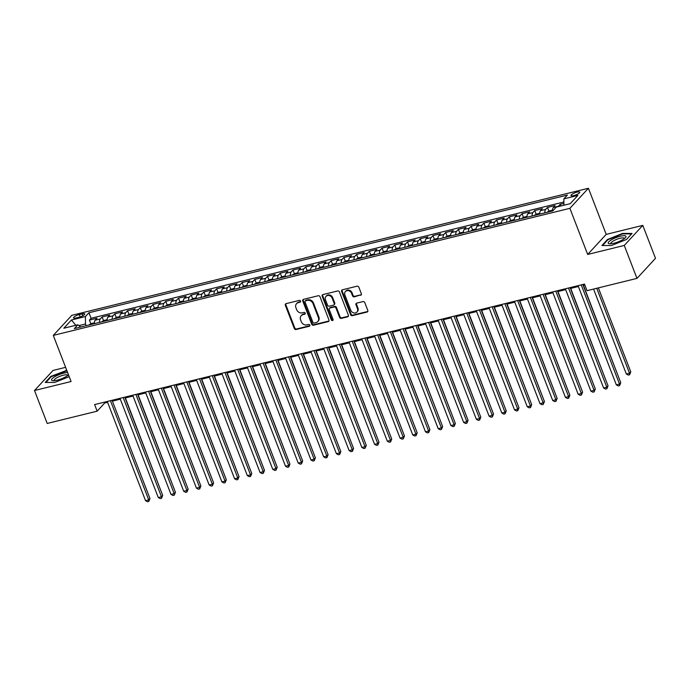 <?xml version="1.0" encoding="UTF-8"?>
<svg xmlns="http://www.w3.org/2000/svg" width="690" height="690" viewBox="0 0 690 690"><rect width="100%" height="100%" fill="white"/><g stroke="black" fill="none" stroke-linecap="round" stroke-linejoin="round"><path stroke-width="1.03" d="M300.573 301.082A1 0.863 -137.3 0 0 299.348 300.392L286.074 303.652A1.432 1.233 -137.3 0 0 285.324 305.256L294.311 328.535A1.432 1.233 -137.3 0 0 296.053 329.518L309.327 326.258A1 0.863 -137.3 0 0 308.628 324.447L306.912 324.869A4.58 3.95 -137.3 0 1 301.314 321.713L300.573 319.772A4.58 3.95 -137.3 0 1 301.202 315.684A4.58 3.95 -137.3 0 1 302.97 314.649L304.687 314.226A1 0.863 -137.3 0 0 303.988 312.415L302.272 312.837A4.58 3.95 -137.3 0 1 296.674 309.681L295.932 307.74A4.58 3.95 -137.3 0 1 296.562 303.652A4.58 3.95 -137.3 0 1 298.33 302.625L300.047 302.203A1 0.863 -137.3 0 0 300.573 301.082M576.987 192.122A4.666 1.173 -21.1 0 0 571.027 195.537A4.666 1.173 -21.1 0 0 573.778 195.589A4.666 1.173 -21.1 0 0 579.738 192.174A4.666 1.173 -21.1 0 0 576.987 192.122M360.603 295.303A1.432 1.233 -137.3 0 0 361.344 293.707L358.826 287.178A1.432 1.233 -137.3 0 0 357.084 286.186L342.344 289.817A1.432 1.233 -137.3 0 0 341.593 291.413L350.572 314.692A1.432 1.233 -137.3 0 0 352.323 315.675L367.063 312.053A1.432 1.233 -137.3 0 0 367.813 310.457L364.769 302.565A1.432 1.233 -137.3 0 0 363.018 301.582L356.713 303.126A1.432 1.233 -137.3 0 0 355.962 304.73L357.472 308.646A3.83 3.303 -137.3 0 1 356.946 312.061A3.83 3.303 -137.3 0 1 350.787 310.284L344.879 294.958A3.83 3.303 -137.3 0 1 345.405 291.542A3.83 3.303 -137.3 0 1 351.555 293.319L352.547 295.872A1.432 1.233 -137.3 0 0 354.289 296.855L361.103 294.759A1.432 1.233 -137.3 0 0 361.353 294.664M587.682 254.446L624.269 245.45L636.974 278.389L655.5 258.319L642.787 225.38L606.208 234.376L588.415 188.258L569.888 208.328L587.682 254.446L606.208 234.376M65.61 367.347L53.026 370.444L34.5 390.514L71.079 381.518L53.285 335.4L569.888 208.328M34.5 390.514L47.213 423.453L97.152 411.171L104.664 403.029L107.588 402.313M636.974 278.389L587.035 290.671L584.49 284.082L94.608 404.582L97.152 411.171M319.988 296.726A1.432 1.233 -137.3 0 0 318.237 295.743L303.497 299.365A1.432 1.233 -137.3 0 0 302.746 300.969L311.733 324.248A1.432 1.233 -137.3 0 0 313.484 325.231L328.216 321.609A1.432 1.233 -137.3 0 0 328.966 320.005L319.988 296.726M322.92 294.587L337.66 290.964A1.432 1.233 -137.3 0 1 339.411 291.948L348.39 315.227A1.432 1.233 -137.3 0 1 347.639 316.831L341.334 318.383A1.432 1.233 -137.3 0 1 339.584 317.4L335.944 307.956A1.432 1.233 -137.3 0 0 334.193 306.972L330.01 307.999A1.432 1.233 -137.3 0 0 329.259 309.594L333.054 319.427A1 0.863 -137.3 0 1 331.304 319.858L322.17 296.191A1.432 1.233 -137.3 0 1 322.92 294.587M563.885 203.395L560.202 204.3L560.849 205.982M558.098 206.664A5.839 2.562 -103.8 0 1 558.374 206.275L553.285 207.535L555.105 205.551L547.472 207.431L548.895 211.114M544.833 212.856A5.839 2.562 -103.8 0 1 545.643 209.406L540.555 210.666L542.383 208.682L534.75 210.562L536.173 214.245M532.111 215.987A5.839 2.562 -103.8 0 1 532.922 212.537L527.833 213.788L529.661 211.813L522.028 213.693L523.451 217.376M519.389 219.118A5.839 2.562 -103.8 0 1 520.2 215.668L515.111 216.919L516.939 214.944L509.306 216.815L510.721 220.507M506.658 222.249A5.839 2.562 -103.8 0 1 507.478 218.799L502.389 220.05L504.209 218.075L496.576 219.946L497.999 223.638M493.936 225.38A5.839 2.562 -103.8 0 1 494.747 221.93L489.659 223.18L491.487 221.197L483.854 223.077L485.277 226.769M481.215 228.511A5.839 2.562 -103.8 0 1 482.025 225.061L476.937 226.311L478.765 224.328L471.132 226.208L472.555 229.899M468.493 231.642A5.839 2.562 -103.8 0 1 469.304 228.192L464.215 229.442L466.043 227.459L458.402 229.339L459.825 233.022M455.762 234.764A5.839 2.562 -103.8 0 1 456.582 231.314L451.484 232.573L453.313 230.589L445.68 232.47L447.103 236.153M443.04 237.895A5.839 2.562 -103.8 0 1 443.851 234.445L438.762 235.695L440.591 233.72L432.958 235.601L434.381 239.283M430.319 241.026A5.839 2.562 -103.8 0 1 431.129 237.576L426.041 238.826L427.869 236.851L420.236 238.723L421.659 242.414M417.597 244.156A5.839 2.562 -103.8 0 1 418.407 240.707L413.319 241.957L415.147 239.982L407.505 241.854L408.929 245.545M404.866 247.287A5.839 2.562 -103.8 0 1 405.686 243.837L400.588 245.088L402.417 243.104L394.784 244.985L396.207 248.676M392.144 250.418A5.839 2.562 -103.8 0 1 392.955 246.968L387.866 248.219L389.695 246.235L382.062 248.115L383.485 251.807M379.422 253.549A5.839 2.562 -103.8 0 1 380.233 250.099L375.144 251.35L376.973 249.366L369.34 251.246L370.763 254.938M366.701 256.68A5.839 2.562 -103.8 0 1 367.511 253.23L362.423 254.481L364.242 252.497L356.609 254.377L358.032 258.06M353.97 259.802A5.839 2.562 -103.8 0 1 354.781 256.352L349.692 257.612L351.521 255.628L343.887 257.508L345.311 261.191M341.248 262.933A5.839 2.562 -103.8 0 1 342.059 259.483L336.97 260.734L338.799 258.759L331.166 260.639L332.589 264.322M328.526 266.064A5.839 2.562 -103.8 0 1 329.337 262.614L324.248 263.865L326.077 261.889L318.444 263.761L319.867 267.453M315.796 269.195A5.839 2.562 -103.8 0 1 316.615 265.745L311.526 266.995L313.346 265.02L305.713 266.892L307.136 270.584M303.074 272.326A5.839 2.562 -103.8 0 1 303.885 268.876L298.796 270.126L300.624 268.143L292.991 270.023L294.414 273.714M290.352 275.457A5.839 2.562 -103.8 0 1 291.163 272.007L286.074 273.257L287.903 271.274L280.269 273.154L281.693 276.845M277.63 278.588A5.839 2.562 -103.8 0 1 278.441 275.137L273.352 276.388L275.181 274.404L267.539 276.285L268.962 279.968M264.9 281.71A5.839 2.562 -103.8 0 1 265.719 278.26L260.622 279.519L262.45 277.535L254.817 279.416L256.24 283.098M252.178 284.841A5.839 2.562 -103.8 0 1 252.989 281.391L247.9 282.641L249.728 280.666L242.095 282.546L243.518 286.229M239.456 287.971A5.839 2.562 -103.8 0 1 240.267 284.522L235.178 285.772L237.006 283.797L229.373 285.677L230.796 289.36M226.734 291.102A5.839 2.562 -103.8 0 1 227.545 287.652L222.456 288.903L224.285 286.928L216.643 288.799L218.066 292.491M214.004 294.233A5.839 2.562 -103.8 0 1 214.823 290.783L209.726 292.034L211.554 290.059L203.921 291.93L205.344 295.622M201.282 297.364A5.839 2.562 -103.8 0 1 202.092 293.914L197.004 295.165L198.832 293.181L191.199 295.061L192.622 298.753M188.56 300.495A5.839 2.562 -103.8 0 1 189.371 297.045L184.282 298.296L186.11 296.312L178.477 298.192L179.9 301.884M175.838 303.626A5.839 2.562 -103.8 0 1 176.649 300.176L171.56 301.427L173.38 299.443L165.747 301.323L167.17 305.006M163.107 306.748A5.839 2.562 -103.8 0 1 163.918 303.298L158.829 304.557L160.658 302.574L153.025 304.454L154.448 308.137M150.386 309.879A5.839 2.562 -103.8 0 1 151.196 306.429L146.108 307.68L147.936 305.704L140.303 307.585L141.726 311.268M137.664 313.01A5.839 2.562 -103.8 0 1 138.474 309.56L133.386 310.811L135.214 308.835L127.581 310.707L129.004 314.399M124.942 316.141A5.839 2.562 -103.8 0 1 125.753 312.691L120.664 313.941L122.484 311.966L114.85 313.838L116.274 317.529M112.211 319.272A5.839 2.562 -103.8 0 1 113.022 315.822L107.933 317.072L109.762 315.089L102.129 316.969L100.3 318.953A5.839 2.562 76.2 0 0 99.489 322.403M103.552 320.66L102.129 316.969M76.185 317.943L78.988 317.253A4.52 1.13 -21.1 0 0 84.758 313.941A4.52 1.13 -21.1 0 0 82.093 313.89L79.29 314.58A4.52 1.13 -21.1 0 0 73.519 317.892A4.52 1.13 -21.1 0 0 76.185 317.943M588.415 188.258L71.812 315.33L53.285 335.4M563.894 205.232L563.868 198.867L567.378 195.072L88.95 312.751L85.439 316.546L85.474 323.99L86.129 325.689M563.868 198.867L577.866 195.425L570.259 203.671L556.261 207.112L552.759 210.907L74.33 328.587L77.832 324.792L63.834 328.233L71.441 319.988L85.439 316.546M563.885 201.989L91.08 318.28L89.407 320.1L97.04 318.219L95.211 320.203A5.839 2.562 76.2 0 0 94.401 323.653L88.777 325.05M113.022 315.822L114.85 313.838M125.753 312.691L127.581 310.707M138.474 309.56L140.303 307.585M151.196 306.429L153.025 304.454M163.918 303.298L165.747 301.323M176.649 300.176L178.477 298.192M189.371 297.045L191.199 295.061M202.092 293.914L203.921 291.93M214.823 290.783L216.643 288.799M227.545 287.652L229.373 285.677M240.267 284.522L242.095 282.546M252.989 281.391L254.817 279.416M265.719 278.26L267.539 276.285M278.441 275.137L280.269 273.154M291.163 272.007L292.991 270.023M303.885 268.876L305.713 266.892M316.615 265.745L318.444 263.761M329.337 262.614L331.166 260.639M342.059 259.483L343.887 257.508M354.781 256.352L356.609 254.377M367.511 253.23L369.34 251.246M380.233 250.099L382.062 248.115M392.955 246.968L394.784 244.985M405.686 243.837L407.505 241.854M418.407 240.707L420.236 238.723M431.129 237.576L432.958 235.601M443.851 234.445L445.68 232.47M456.582 231.314L458.402 229.339M469.304 228.192L471.132 226.208M482.025 225.061L483.854 223.077M494.747 221.93L496.576 219.946M507.478 218.799L509.306 216.815M520.2 215.668L522.028 213.693M532.922 212.537L534.75 210.562M545.643 209.406L547.472 207.431M558.374 206.275L560.202 204.3M85.474 323.99L78.893 325.602M624.269 245.45L642.787 225.38M112.392 401.132L120.31 399.182M125.114 398.001L133.041 396.051M137.836 394.87L145.763 392.921M150.567 391.739L158.484 389.79M163.288 388.608L171.206 386.659M176.01 385.477L183.937 383.528M188.741 382.346L196.659 380.406M201.463 379.224L209.381 377.275M214.185 376.093L222.111 374.144M226.906 372.962L234.833 371.013M239.637 369.831L247.555 367.882M252.359 366.701L260.277 364.751M265.081 363.57L273.007 361.62M277.803 360.439L285.729 358.49M290.533 357.308L298.451 355.367M303.255 354.186L311.173 352.236M315.977 351.055L323.903 349.106M328.699 347.924L336.625 345.975M341.429 344.793L349.347 342.844M354.151 341.662L362.069 339.713M366.873 338.531L374.799 336.582M379.603 335.4L387.521 333.451M392.325 332.278L400.243 330.329M405.047 329.147L412.974 327.198M417.769 326.016L425.696 324.067M430.5 322.886L438.417 320.936M443.221 319.755L451.139 317.805M455.943 316.624L463.87 314.674M468.665 313.493L476.592 311.544M481.396 310.362L489.314 308.421M494.118 307.24L502.035 305.291M506.839 304.109L514.766 302.16M519.561 300.978L527.488 299.029M532.292 297.847L540.21 295.898M545.014 294.716L552.932 292.767M557.736 291.585L565.662 289.636M570.457 288.454L578.384 286.505M583.188 285.324L584.818 284.927M104.337 402.184L104.664 403.029M90.83 323.791L89.407 320.1M91.08 318.28L88.95 312.751M80.73 327.017L77.832 324.792M107.933 317.072A5.839 2.562 76.2 0 0 107.123 320.522L101.508 321.92M120.664 313.941A5.839 2.562 76.2 0 0 119.844 317.391L114.23 318.789M133.386 310.811A5.839 2.562 76.2 0 0 132.575 314.261L126.951 315.658M146.108 307.68A5.839 2.562 76.2 0 0 145.297 311.13M158.829 304.557A5.839 2.562 76.2 0 0 158.019 308.007L152.404 309.396M171.56 301.427A5.839 2.562 76.2 0 0 170.741 304.877M184.282 298.296A5.839 2.562 76.2 0 0 183.471 301.746L177.847 303.143M197.004 295.165A5.839 2.562 76.2 0 0 196.193 298.615L190.569 300.012M209.726 292.034A5.839 2.562 76.2 0 0 208.915 295.484L203.3 296.881M222.456 288.903A5.839 2.562 76.2 0 0 221.645 292.353M235.178 285.772A5.839 2.562 76.2 0 0 234.367 289.222M247.9 282.641A5.839 2.562 76.2 0 0 247.089 286.1L241.465 287.488M260.622 279.519A5.839 2.562 76.2 0 0 259.811 282.969M273.352 276.388A5.839 2.562 76.2 0 0 272.541 279.838L266.918 281.235M286.074 273.257A5.839 2.562 76.2 0 0 285.263 276.707L279.64 278.105M298.796 270.126A5.839 2.562 76.2 0 0 297.985 273.576L292.37 274.974M311.526 266.995A5.839 2.562 76.2 0 0 310.707 270.446L305.092 271.843M324.248 263.865A5.839 2.562 76.2 0 0 323.438 267.315M336.97 260.734A5.839 2.562 76.2 0 0 336.159 264.184L330.536 265.581M349.692 257.612A5.839 2.562 76.2 0 0 348.881 261.062M362.423 254.481A5.839 2.562 76.2 0 0 361.603 257.931L355.988 259.319M375.144 251.35A5.839 2.562 76.2 0 0 374.334 254.8L368.71 256.197M387.866 248.219A5.839 2.562 76.2 0 0 387.055 251.669L381.432 253.066M400.588 245.088A5.839 2.562 76.2 0 0 399.777 248.538L394.163 249.935M413.319 241.957A5.839 2.562 76.2 0 0 412.508 245.407M426.041 238.826A5.839 2.562 76.2 0 0 425.23 242.276L419.606 243.673M438.762 235.695A5.839 2.562 76.2 0 0 437.952 239.145L432.328 240.543M451.484 232.573A5.839 2.562 76.2 0 0 450.673 236.023L445.059 237.412M464.215 229.442A5.839 2.562 76.2 0 0 463.404 232.892L457.781 234.281M476.937 226.311A5.839 2.562 76.2 0 0 476.126 229.761L470.502 231.159M489.659 223.18A5.839 2.562 76.2 0 0 488.848 226.631L483.233 228.028M502.389 220.05A5.839 2.562 76.2 0 0 501.57 223.5M515.111 216.919A5.839 2.562 76.2 0 0 514.3 220.369L508.677 221.766M527.833 213.788A5.839 2.562 76.2 0 0 527.022 217.238L521.399 218.635M540.555 210.666A5.839 2.562 76.2 0 0 539.744 214.116L534.129 215.504M553.285 207.535A5.839 2.562 76.2 0 0 552.466 210.985L546.851 212.373M75.831 325.283L71.441 319.988M66.775 370.366L50.819 376.404L45.238 382.45L54.726 382.45L69.207 376.645M632.057 233.436L622.561 233.436L607.493 239.482L601.922 245.528L611.409 245.528L626.477 239.482L632.057 233.436M51 376.895L50.819 376.404M66.059 370.815L65.886 370.366M607.683 239.965L607.493 239.482M622.742 233.884L622.561 233.436M300.616 301.634A1 0.863 -137.3 0 1 300.547 301.659L298.83 302.082A4.58 3.95 -137.3 0 0 297.062 303.108L296.562 303.652M301.202 315.684L301.703 315.14A4.58 3.95 -137.3 0 1 303.471 314.105L305.187 313.683A1 0.863 -137.3 0 0 305.256 313.665M285.824 303.747A1.432 1.233 -137.3 0 0 285.824 304.713L294.811 327.991A1.432 1.233 -137.3 0 0 296.562 328.975L309.827 325.714A1 0.863 -137.3 0 0 309.896 325.689M303.246 299.46A1.432 1.233 -137.3 0 0 303.246 300.426L312.234 323.705A1.432 1.233 -137.3 0 0 313.985 324.688L328.716 321.066A1.432 1.233 -137.3 0 0 328.975 320.971M305.575 300.84A1 0.863 -137.3 0 0 305.049 301.961L312.932 322.394A1 0.863 -137.3 0 0 314.157 323.084L315.968 322.635A4.58 3.95 -137.3 0 0 317.736 321.609A4.58 3.95 -137.3 0 0 318.366 317.521L312.975 303.548A4.58 3.95 -137.3 0 0 307.386 300.392L305.575 300.84L306.075 300.297A1 0.863 -137.3 0 0 305.687 300.521L305.187 301.064M317.736 321.609L318.237 321.066A4.58 3.95 -137.3 0 0 318.866 316.977L318.366 317.521M306.075 300.297L307.887 299.848A4.58 3.95 -137.3 0 1 313.476 303.005L318.866 316.977M329.458 308.318L329.958 307.774A1.432 1.233 -137.3 0 1 330.51 307.455L334.693 306.429A1.432 1.233 -137.3 0 1 336.444 307.412L340.084 316.857A1.432 1.233 -137.3 0 0 341.835 317.84L348.139 316.287A1.432 1.233 -137.3 0 0 348.398 316.193M322.67 294.682A1.432 1.233 -137.3 0 0 322.67 295.648L331.804 319.315A1 0.863 -137.3 0 0 333.098 319.988M332.157 298.158A3.83 3.303 -137.3 0 0 326.008 296.381A3.83 3.303 -137.3 0 0 325.482 299.805L327.56 305.204A1.432 1.233 -137.3 0 0 329.311 306.188L333.494 305.161A1.432 1.233 -137.3 0 0 334.245 303.557L332.157 298.158L332.658 297.614A3.83 3.303 -137.3 0 0 326.508 295.838L326.008 296.381M334.046 304.833L334.547 304.29A1.432 1.233 -137.3 0 0 334.745 303.014L334.245 303.557M332.658 297.614L334.745 303.014M345.405 291.542L345.906 290.999A3.83 3.303 -137.3 0 1 352.055 292.776L353.047 295.329A1.432 1.233 -137.3 0 0 354.789 296.312L361.103 294.759M356.946 312.061L357.446 311.518A3.83 3.303 -137.3 0 0 357.972 308.102L357.472 308.646M356.454 303.221A1.432 1.233 -137.3 0 0 356.463 304.187L357.972 308.102M342.085 289.912A1.432 1.233 -137.3 0 0 342.093 290.87L351.072 314.148A1.432 1.233 -137.3 0 0 352.823 315.14L367.563 311.509A1.432 1.233 -137.3 0 0 367.813 311.414M94.401 322.825L91.054 323.653L88.838 325.016M159.804 487.882L125.364 397.94M110.443 400.683L148.721 499.888L145.547 500.673L107.261 401.468M112.065 400.286L149.971 498.534L148.721 499.888L148.807 501.423L147.531 501.742L145.547 500.673M149.971 498.534L148.807 501.423M67.646 372.609A9.479 2.381 -21.1 0 0 63.661 373.143A9.479 2.381 -21.1 0 0 53.561 377.508A9.479 2.381 -21.1 0 0 52.88 380.716A9.479 2.381 -21.1 0 0 57.149 380.199A9.479 2.381 -21.1 0 0 68.5 374.817M67.585 375.593A7.176 1.803 -21.1 0 0 67.568 375.291A7.176 1.803 -21.1 0 0 63.333 375.205A7.176 1.803 -21.1 0 0 54.174 380.457A7.176 1.803 -21.1 0 0 54.363 380.699M45.876 382.45L51.215 376.671L66.956 370.815M611.556 239.74A9.479 2.381 -21.1 0 0 609.563 243.794A9.479 2.381 -21.1 0 0 622.622 239.749A9.479 2.381 -21.1 0 0 625.382 237.688A9.479 2.381 -21.1 0 0 622.354 235.816A9.479 2.381 -21.1 0 0 611.556 239.74M624.269 238.671A7.176 1.803 -21.1 0 0 624.252 238.361A7.176 1.803 -21.1 0 0 620.181 238.24A7.176 1.803 -21.1 0 0 613.358 240.948A7.176 1.803 -21.1 0 0 610.857 243.527A7.176 1.803 -21.1 0 0 611.047 243.768M602.56 245.528L607.89 239.74L622.492 233.884L631.635 233.893M107.123 319.694L103.776 320.522L101.559 321.885M172.526 484.751L138.086 394.809M119.844 316.563L116.498 317.391L114.281 318.754M185.248 481.629L150.808 391.679M132.575 313.433L129.228 314.261L127.012 315.623M197.97 478.498L163.53 388.548M145.297 310.31L141.95 311.13L139.673 312.527M210.7 475.367L176.261 385.417M123.174 397.552L161.451 496.757L158.269 497.542L119.991 398.337M124.787 397.155L162.702 495.403L161.451 496.757L161.529 498.301L160.261 498.611L158.269 497.542M162.702 495.403L161.529 498.301M135.895 394.421L174.173 493.626L170.991 494.411L132.713 395.206M137.517 394.024L175.424 492.272L174.173 493.626L174.251 495.17L172.983 495.48L170.991 494.411M175.424 492.272L174.251 495.17M148.617 391.299L186.895 490.495L183.713 491.28L145.435 392.075M150.239 390.894L188.146 489.141L186.895 490.495L186.981 492.039L185.705 492.35L183.713 491.28M188.146 489.141L186.981 492.039M161.339 388.168L199.617 487.364L196.443 488.149L158.157 388.944M162.961 387.763L200.876 486.01L199.617 487.364L199.703 488.908L198.427 489.219L196.443 488.149M200.876 486.01L199.703 488.908M158.019 307.179L154.672 307.999L152.456 309.362M223.422 472.236L188.982 382.286M174.07 385.037L212.347 484.233L209.165 485.018L170.887 385.822M175.691 384.64L213.598 482.879L212.347 484.233L212.425 485.777L211.157 486.088L209.165 485.018M213.598 482.879L212.425 485.777M170.749 304.048L167.394 304.868L165.126 306.265M236.144 469.105L201.704 379.164M186.792 381.906L225.069 481.111L221.887 481.887L183.609 382.691M188.413 381.51L226.32 479.748L225.069 481.111L225.147 482.646L223.879 482.957L221.887 481.887M226.32 479.748L225.147 482.646M183.471 300.918L180.125 301.737L177.908 303.1M248.866 465.974L214.426 376.033M199.513 378.776L237.791 477.98L234.609 478.757L196.331 379.56M201.135 378.379L239.042 476.618L237.791 477.98L237.878 479.516L236.601 479.835L234.609 478.757M239.042 476.618L237.878 479.516M196.193 297.787L192.846 298.615L190.63 299.978M261.596 462.843L227.157 372.902M212.235 375.645L250.513 474.849L247.339 475.634L209.061 376.43M213.857 375.248L251.772 473.495L250.513 474.849L250.599 476.385L249.323 476.704L247.339 475.634M251.772 473.495L250.599 476.385M208.915 294.656L205.568 295.484L203.352 296.847M274.318 459.721L239.879 369.771M221.645 291.525L218.299 292.353L216.022 293.75M287.04 456.59L252.6 366.64M234.367 288.403L231.021 289.222L228.744 290.619M299.762 453.459L265.331 363.509M247.089 285.272L243.743 286.091L241.526 287.454M312.492 450.329L278.053 360.378M259.811 282.141L256.464 282.96L254.196 284.358M325.214 447.198L290.775 357.248M272.541 279.01L269.195 279.829L266.978 281.192M337.936 444.067L303.497 354.125M285.263 275.879L281.917 276.707L279.7 278.07M350.667 440.936L316.227 350.994M297.985 272.748L294.639 273.576L292.422 274.939M363.389 437.805L328.949 347.863M310.707 269.618L307.361 270.446L305.144 271.808M376.11 434.683L341.671 344.733M323.438 266.487L320.091 267.315L317.814 268.712M388.832 431.552L354.393 341.602M336.159 263.364L332.813 264.184L330.596 265.547M401.563 428.421L367.123 338.471M348.881 260.234L345.535 261.053L343.266 262.45M414.285 425.29L379.845 335.34M224.966 372.514L263.244 471.719L260.061 472.503L221.783 373.299M226.587 372.117L264.494 470.364L263.244 471.719L263.321 473.262L262.053 473.573L260.061 472.503M264.494 470.364L263.321 473.262M237.688 369.383L275.966 468.588L272.783 469.373L234.505 370.168M239.309 368.986L277.216 467.234L275.966 468.588L276.052 470.132L274.775 470.442L272.783 469.373M277.216 467.234L276.052 470.132M250.41 366.261L288.687 465.457L285.505 466.242L247.227 367.037M252.031 365.855L289.938 464.103L288.687 465.457L288.774 467.001L287.497 467.311L285.505 466.242M289.938 464.103L288.774 467.001M263.132 363.13L301.418 462.326L298.235 463.111L259.957 363.906M264.753 362.724L302.669 460.972L301.418 462.326L301.495 463.87L300.228 464.18L298.235 463.111M302.669 460.972L301.495 463.87M275.862 359.999L314.14 459.195L310.957 459.98L272.679 360.784M277.484 359.602L315.39 457.841L314.14 459.195L314.217 460.739L312.95 461.049L310.957 459.98M315.39 457.841L314.217 460.739M288.584 356.868L326.862 456.073L323.679 456.849L285.401 357.653M290.205 356.471L328.112 454.71L326.862 456.073L326.948 457.608L325.671 457.927L323.679 456.849M328.112 454.71L326.948 457.608M301.306 353.737L339.584 452.942L336.41 453.718L298.123 354.522M302.927 353.34L340.834 451.588L339.584 452.942L339.67 454.477L338.393 454.796L336.41 453.718M340.834 451.588L339.67 454.477M314.036 350.606L352.314 449.811L349.131 450.596L310.854 351.391M315.649 350.21L353.565 448.457L352.314 449.811L352.392 451.355L351.124 451.665L349.131 450.596M353.565 448.457L352.392 451.355M326.758 347.475L365.036 446.68L361.853 447.465L323.576 348.26M328.38 347.079L366.287 445.326L365.036 446.68L365.113 448.224L363.846 448.534L361.853 447.465M366.287 445.326L365.113 448.224M339.48 344.353L377.758 443.549L374.575 444.334L336.297 345.129M341.102 343.948L379.008 442.195L377.758 443.549L377.844 445.093L376.568 445.404L374.575 444.334M379.008 442.195L377.844 445.093M352.202 341.222L390.48 440.418L387.306 441.203L349.019 341.998M353.823 340.817L391.739 439.064L390.48 440.418L390.566 441.962L389.289 442.273L387.306 441.203M391.739 439.064L390.566 441.962M364.932 338.091L403.21 437.288L400.028 438.072L361.75 338.868M366.554 337.695L404.461 435.933L403.21 437.288L403.288 438.831L402.02 439.142L400.028 438.072M404.461 435.933L403.288 438.831M361.612 257.103L358.257 257.922L356.04 259.285M427.007 422.159L392.567 332.218M374.334 253.972L370.987 254.791L368.771 256.154M439.728 419.028L405.289 329.087M387.055 250.841L383.709 251.669L381.492 253.032M452.459 415.898L418.019 325.956M399.777 247.71L396.431 248.538L394.214 249.901M465.181 412.767L430.741 322.825M377.654 334.961L415.932 434.165L412.749 434.942L374.472 335.745M379.276 334.564L417.183 432.803L415.932 434.165L416.01 435.701L414.742 436.011L412.749 434.942M417.183 432.803L416.01 435.701M390.376 331.83L428.654 431.034L425.471 431.811L387.194 332.615M391.998 331.433L429.905 429.672L428.654 431.034L428.74 432.57L427.464 432.889L425.471 431.811M429.905 429.672L428.74 432.57M403.098 328.699L441.376 427.904L438.202 428.688L399.924 329.484M404.72 328.302L442.635 426.549L441.376 427.904L441.462 429.439L440.186 429.758L438.202 428.688M442.635 426.549L441.462 429.439M415.829 325.568L454.106 424.773L450.924 425.558L412.646 326.353M417.45 325.171L455.357 423.419L454.106 424.773L454.184 426.317L452.916 426.627L450.924 425.558M455.357 423.419L454.184 426.317M412.508 244.579L409.161 245.407L406.884 246.804M477.903 409.644L443.463 319.694M428.55 322.437L466.828 421.642L463.645 422.427L425.368 323.222M430.172 322.04L468.079 420.288L466.828 421.642L466.914 423.186L465.638 423.496L463.645 422.427M468.079 420.288L466.914 423.186M425.23 241.448L421.883 242.276L419.667 243.639M490.625 406.514L456.185 316.563M441.272 319.315L479.55 418.511L476.367 419.296L438.09 320.091M442.894 318.909L480.801 417.157L479.55 418.511L479.636 420.055L478.36 420.365L476.367 419.296M480.801 417.157L479.636 420.055M437.952 238.326L434.605 239.145L432.389 240.508M503.355 403.383L468.915 313.433M453.994 316.184L492.281 415.38L489.098 416.165L450.82 316.96M455.616 315.779L493.531 414.026L492.281 415.38L492.358 416.924L491.09 417.234L489.098 416.165M493.531 414.026L492.358 416.924M450.673 235.195L447.327 236.014L445.11 237.377M516.077 400.252L481.637 310.302M466.725 313.053L505.002 412.249L501.82 413.034L463.542 313.838M468.346 312.656L506.253 410.895L505.002 412.249L505.08 413.793L503.812 414.104L501.82 413.034M506.253 410.895L505.08 413.793M463.404 232.064L460.058 232.884L457.841 234.246M528.799 397.121L494.359 307.179M479.447 309.922L517.724 409.127L514.542 409.903L476.264 310.707M481.068 309.525L518.975 407.764L517.724 409.127L517.811 410.662L516.534 410.981L514.542 409.903M518.975 407.764L517.811 410.662M476.126 228.933L472.779 229.753L470.563 231.115M541.529 393.99L507.09 304.048M492.168 306.791L530.446 405.996L527.272 406.772L488.986 307.576M493.79 306.395L531.697 404.633L530.446 405.996L530.532 407.531L529.256 407.85L527.272 406.772M531.697 404.633L530.532 407.531M488.848 225.803L485.501 226.631L483.285 227.993M554.251 390.859L519.812 300.918M504.89 303.66L543.177 402.865L539.994 403.65L501.716 304.445M506.512 303.264L544.427 401.511L543.177 402.865L543.254 404.4L541.986 404.72L539.994 403.65M544.427 401.511L543.254 404.4M501.57 222.672L498.223 223.5L495.955 224.897M566.973 387.737L532.533 297.787M517.621 300.53L555.899 399.734L552.716 400.519L514.438 301.314M519.242 300.133L557.149 398.38L555.899 399.734L555.976 401.278L554.708 401.589L552.716 400.519M557.149 398.38L555.976 401.278M514.3 219.541L510.954 220.369L508.737 221.732M579.695 384.606L545.255 294.656M530.343 297.399L568.62 396.603L565.438 397.388L527.16 298.184M531.964 297.002L569.871 395.249L568.62 396.603L568.707 398.147L567.43 398.458L565.438 397.388M569.871 395.249L568.707 398.147M527.022 216.418L523.675 217.238L521.459 218.601M592.425 381.475L557.986 291.525M543.065 294.276L581.342 393.473L578.168 394.257L539.882 295.053M544.686 293.871L582.602 392.118L581.342 393.473L581.428 395.016L580.152 395.327L578.168 394.257M582.602 392.118L581.428 395.016M539.744 213.288L536.397 214.107L534.181 215.47M605.147 378.344L570.708 288.394M555.795 291.146L594.073 390.342L590.89 391.127L552.612 291.922M557.417 290.74L595.323 388.988L594.073 390.342L594.15 391.886L592.883 392.196L590.89 391.127M595.323 388.988L594.15 391.886M552.474 210.157L549.119 210.976L546.903 212.339M617.869 375.213L583.43 285.272M568.517 288.015L606.795 387.219L603.612 387.996L565.334 288.799M570.138 287.618L608.045 385.857L606.795 387.219L606.872 388.755L605.604 389.065L603.612 387.996M608.045 385.857L606.872 388.755M593.573 289.067L626.348 374.014L629.53 373.238L630.781 371.876L598.368 287.885M630.781 371.876L629.616 374.774L629.53 373.238L596.747 288.282M629.616 374.774L628.34 375.093L626.348 374.014M581.239 284.884L619.517 384.089L616.334 384.865L578.056 285.669M582.86 284.487L620.767 382.726L619.517 384.089L619.603 385.624L618.326 385.943L616.334 384.865M620.767 382.726L619.603 385.624M100.3 318.953L95.211 320.203M80.187 316.9L79.29 314.58M82.817 315.779L82.093 313.89M298.83 302.082L298.33 302.625M305.187 313.683L304.687 314.226M303.471 314.105L302.97 314.649M309.827 325.714L309.327 326.258M296.562 328.975L296.053 329.518M294.811 327.991L294.311 328.535M285.824 304.713L285.324 305.256M300.547 301.659L300.047 302.203M328.716 321.066L328.216 321.609M313.985 324.688L313.484 325.231M312.234 323.705L311.733 324.248M303.246 300.426L302.746 300.969M313.476 303.005L312.975 303.548M307.887 299.848L307.386 300.392M348.139 316.287L347.639 316.831M341.835 317.84L341.334 318.383M340.084 316.857L339.584 317.4M336.444 307.412L335.944 307.956M334.693 306.429L334.193 306.972M330.51 307.455L330.01 307.999M331.804 319.315L331.304 319.858M322.67 295.648L322.17 296.191M354.789 296.312L354.289 296.855M353.047 295.329L352.547 295.872M352.055 292.776L351.555 293.319M356.463 304.187L355.962 304.73M367.563 311.509L367.063 312.053M352.823 315.14L352.323 315.675M351.072 314.148L350.572 314.692M342.093 290.87L341.593 291.413M145.297 311.121L139.734 312.492M170.741 304.868L165.177 306.231M221.637 292.344L216.082 293.716M234.367 289.214L228.804 290.585M259.811 282.96L254.248 284.323M323.438 267.306L317.874 268.677M348.881 261.053L343.318 262.416M412.499 245.398L406.945 246.77M501.57 223.491L496.007 224.862"/></g></svg>
